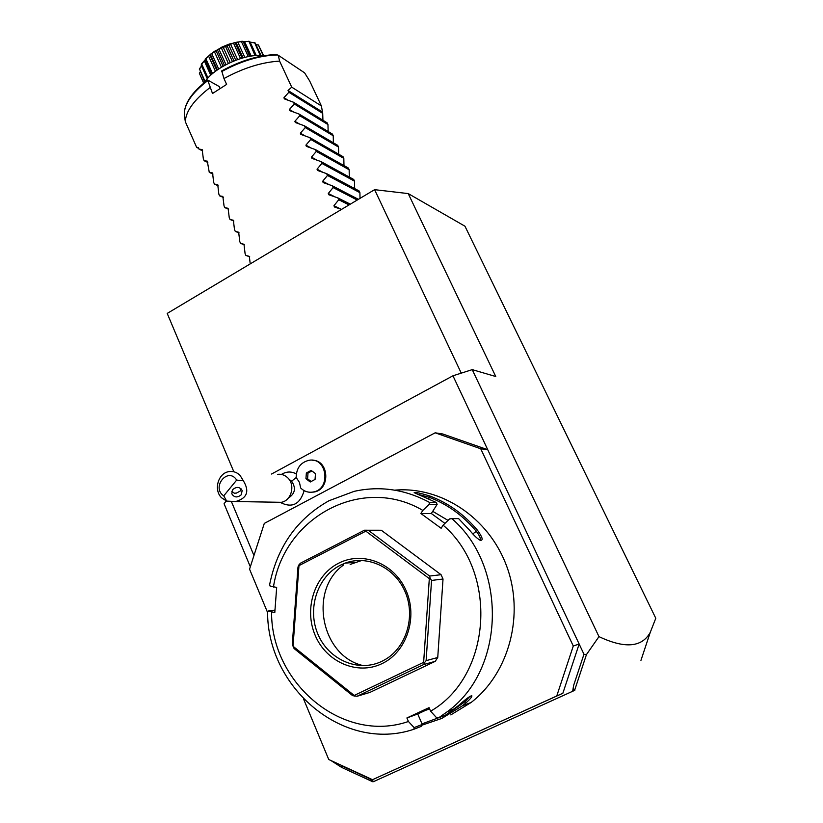 <?xml version="1.0" encoding="UTF-8"?>
<svg xmlns="http://www.w3.org/2000/svg" width="823" height="823" viewBox="0 0 823 823"><rect width="100%" height="100%" fill="white"/><g stroke="black" fill="none" stroke-linecap="round" stroke-linejoin="round"><path stroke-width="1.23" d="M233.835 471.774L167.213 313.419L374.599 189.671L408.218 193.59L464.964 226.212L655.787 618.268L650.221 632.476C641.858 647.434 624.78 648.822 598.969 636.621L472.227 369.63L495.765 376.523L408.218 193.59M341.689 765.483L341.627 767.396L330.99 760.555M250.315 566.78L224.072 503.748L226.243 500.94M271.518 474.038L452.959 375.792L472.227 369.63M341.854 765.874L369.188 778.476L373.765 781.531L572.664 691.279L573.621 685.456L583.96 654.244L452.959 375.792M583.96 654.244L586.449 654.594L598.969 636.621M435.161 432.816L442.723 433.978L487.741 449.718L480.735 448.772L435.161 432.816L264.296 523.407L249.554 569.166L267.588 612.528M253.947 555.515L231.479 501.763M281.435 474.429C286.332 471.404 291.291 471.24 296.311 473.914M280.036 502.287C291.908 508.429 299.953 504.55 304.16 490.642M303.584 699.046L328.747 759.516L372.531 779.69L556.749 695.991L573.281 646.014L480.735 448.772M573.281 646.014L579.155 644.028L562.86 693.264L556.749 695.991M562.86 693.264L372.531 779.69M450.798 714.899L471.147 702.461C509.581 672.669 524.755 613.989 506.464 565.617C488.368 517.132 440.583 486.084 394.721 490.158M438.577 717.851L447.743 711.391C505.713 669.058 507.266 566.234 451.909 518.665L449.543 518.922L443.124 525.177C498.347 572.15 491.876 676.105 430.604 711.195L436.241 717.368L438.577 717.851L445.49 715.166L458.462 705.589C465.53 699.241 469.984 695.96 471.816 695.733C472.237 696.597 470.386 698.892 466.281 702.626L462.433 705.784L441.776 718.428L421.818 725.238M444.945 523.407L431.324 513.511L420.872 513.501L422.837 510.414L429.297 504.252L429.328 502.318L436.252 502.472L414.164 492.668C415.152 491.989 420.43 493.121 429.997 496.074C448.391 503.048 464.254 514.498 477.607 530.413C482.576 537.388 483.461 540.67 480.231 540.279C477.474 538.818 474.069 535.619 470.015 530.681L458.586 518.603L451.909 518.665M429.328 502.318C404.926 489.294 379.856 485.642 354.127 491.362L328.994 500.734C297.154 518.644 277.382 546.554 269.666 584.443L270.078 586.069L276.672 587.437L274.8 612.569L268.216 611.026L267.578 612.25C267.454 688.059 343.685 753.004 413.907 729.25L414.113 727.604L408.424 721.493L406.901 717.954L417.724 713.994L422.271 724.435L421.098 726.431L413.907 729.25M430.604 711.195L429.05 707.646L406.901 717.954M429.441 708.541L417.724 713.994M466.281 702.626L464.151 700.733M469.912 696.351L465.057 701.71L446.694 714.405M422.024 723.88L444.543 715.537M422.271 724.435L414.113 727.604M271.559 612.199C271.199 683.399 342.924 744.198 408.424 721.493M268.216 611.026L274.985 610.08M422.837 510.414C362.12 474.449 283.832 517.194 273.442 587.087M420.872 513.501L441.138 528.284L443.124 525.177M381.296 530.249L364.404 530.218L381.296 530.249L441.077 574.711L443.021 579.011L437.743 657.495L435.254 661.332L369.939 692.4L357.028 696.279L423.588 664.572L424.442 662.731L423.639 662.34L429.318 578.631L365.844 531.164L298.975 565.617L293.029 646.25L354.209 695.445L423.639 662.34M431.324 513.511L437.147 504.396L436.252 502.472M429.297 504.252L437.147 504.396M429.997 496.074L429.164 497.277C447.362 504.19 463.061 515.527 476.26 531.288C479.871 535.989 481.044 538.911 479.799 540.073M417.693 494.242L429.164 497.277L428.814 498.717M477.607 530.413L472.803 533.901M448.031 520.393L432.723 511.33M364.404 530.218L300.374 563.241L298.698 565.175L297.988 567.037L292.299 644.244L294.089 648.545L352.686 695.692L357.028 696.279M354.404 696.114L354.209 695.445M366.132 530.424L365.844 531.164M443.021 579.011L431.55 580.441L430.162 578.291L429.318 578.631M430.162 578.291L429.585 576.049L368.735 530.598M441.077 574.711L429.585 576.049M424.442 662.731L426.119 660.663L431.55 580.441M435.254 661.332L423.588 664.572M437.743 657.495L426.119 660.663M381.975 663.647C357.357 675.673 326.196 661.99 315.158 635.274C303.759 608.722 314.561 575.339 338.52 563.271C362.295 550.813 394.063 563.066 405.934 590.235C418.166 617.209 406.768 652.032 381.975 663.647M340.29 565.247L345.074 563.148C367.48 554.661 394.783 567.314 405.111 591.778C415.687 616.108 406.644 647.022 385.359 659.449L381.893 661.311C358.344 672.823 328.511 659.758 317.925 634.183C307 608.763 317.339 576.789 340.29 565.247M361.842 560.432L350.156 564.444M347.183 562.428L346.236 563.055M343.582 564.979C308.275 589.854 320.97 656.569 363.571 665.694M425.594 710.331L429.616 708.932M573.621 685.456L573.127 689.149L574.783 689.797L586.449 654.594M574.783 689.797L572.664 691.279M573.199 691.032L573.127 689.149M373.765 781.531L574.814 690.302M341.627 767.396L372.469 781.624L372.325 780.574M373.056 781.85L372.469 781.624M288.328 498.09C295.118 493.738 296.218 488.101 291.62 481.177L296.167 477.577C296.342 468.122 300.642 462.351 309.078 460.273C327.153 456.847 331.402 489.222 313.162 492.02L313.985 492.041C330.671 489.603 329.2 460.191 312.452 460.222M313.162 492.02C308.388 492.823 304.222 491.475 300.662 487.977L299.449 482.412L296.403 477.813M289.099 479.387L291.62 481.177M310.538 492.277L313.985 492.041M305.94 478.739L310.271 481.98L315.055 479.418L315.476 473.626L311.125 470.406L306.362 472.968L305.94 478.739L307.586 478.832L311.166 481.496M311.896 470.982L308.008 473.071L307.586 478.832M306.362 472.968L308.008 473.071M276.24 502.225L281.343 502.308C291.404 500.713 295.55 485.035 287.803 477.865C284.83 475.005 281.384 473.842 277.454 474.377M223.733 495.847L226.675 501.094L221.582 497.802C213.311 489.911 218.198 472.865 229.103 471.61C233.248 471.023 236.89 472.268 240.007 475.334L243.361 480.776L236.674 480.076C228.043 466.384 210.894 487.36 223.733 495.847L236.674 480.076M226.675 501.094L235.666 501.536C247.147 498.234 249.708 491.321 243.361 480.776M241.221 494.808L242.178 490.57C239.812 486.774 236.664 486.434 232.744 489.551L231.788 493.738C234.133 497.576 237.281 497.936 241.221 494.808M231.808 491.29L234.267 493.183L236.324 493.121L240.11 491.115L241.149 488.862M461.25 373.138L374.599 189.671M322.925 120.271L322.709 113.368L321.402 105.951L291.723 87.145L279.604 61.108C261.817 62.188 243.269 68 223.979 78.555L226.623 84.399L212.509 93.513L207.663 80.026L219.206 86.528L220.019 88.349M291.723 87.145L288.04 90.509L321.927 111.691M333.943 205.719L341.514 209.412L334.508 207.005L333.943 205.719L338.747 199.742L337.903 197.921L328.819 194.763L328.274 193.487L333.099 187.572L332.255 185.761L323.161 182.572L322.647 181.307L327.472 175.453L326.638 173.653L317.534 170.443L317.04 169.199L321.875 163.396L321.042 161.606L311.938 158.366L311.454 157.131L316.31 151.401L315.476 149.611L306.362 146.35L305.909 145.136L310.765 139.457L309.942 137.678L300.817 134.396L300.385 133.192L305.251 127.575L304.428 125.806L295.303 122.504L294.881 121.31L299.757 115.745L298.934 113.986L289.809 110.663L289.408 109.48L294.295 103.976L293.482 102.227L284.346 98.873L283.956 97.711L288.852 92.258L288.04 90.509M326.638 173.653L359.106 190.946L359.908 192.664L360.021 198.374M321.042 161.606L353.725 179.476L354.528 181.183L354.631 188.56M315.476 149.611L348.366 168.046L349.158 169.754L349.291 177.048M309.942 137.678L343.026 156.679L343.819 158.366L343.973 165.588M304.428 125.806L337.718 145.352L338.51 147.039L338.675 154.179M298.934 113.986L332.43 134.087L333.222 135.764L333.397 142.821M293.482 102.227L327.173 122.864L327.955 124.54L328.151 131.515M321.402 105.951L309.664 80.952L304.592 72.835L278.256 55.254L279.604 61.108M278.256 55.254L276.116 54.565C258.854 55.141 240.717 60.583 221.706 70.912L223.979 78.555M184.301 114.726L185.319 121.681C185.792 111.249 193.991 99.912 209.886 87.68M204.186 82.763C213.322 67.661 245.799 52.837 263.175 55.83M260.212 48.536L263.71 55.738M255.912 44.493L258.515 45.08L263.555 55.758M258.401 44.956L263.298 55.81M258.34 45.08L255.943 44.565M250.048 42.158L255.233 43.022L261.045 55.614M254.513 42.426L260.274 55.573M254.307 42.642L250.161 42.21L256.323 55.583M242.692 41.438L249.781 41.592L256.231 55.583M248.885 41.15L255.089 55.655M248.556 41.479L244.513 41.489L251.231 56.087M244.513 41.489L242.95 41.541M211.532 74.492L205.164 59.102L211.11 53.793L222.035 47.014L229.329 44.041L242.178 41.222L243.258 41.654L249.729 56.324M241.89 41.253L241.468 41.685L248.32 56.581M241.468 41.685L237.775 42.035L244.812 57.363M237.775 42.035L235.995 42.364L243.073 57.816M235.995 42.364L235.131 42.858L242.106 58.094M234.02 42.724L233.557 43.269L240.553 58.556M235.131 42.858L234.329 42.642M233.557 43.269L230.419 43.814L237.61 59.544M230.419 43.814L228.557 44.442L235.759 60.213M228.557 44.442L226.942 45.471L233.989 60.912M225.831 45.481L225.368 46.119L232.405 61.571M226.942 45.471L226.14 45.358M225.368 46.119L222.971 46.716L230.183 62.558M222.971 46.716L221.171 47.58L228.372 63.422M221.171 47.58L218.969 49.205L225.975 64.636M217.92 49.329L217.498 50.038L224.494 65.449M218.969 49.205L218.208 49.164M217.498 50.038L215.965 50.522L223.095 66.241M215.965 50.522L214.361 51.582L221.438 67.229M214.361 51.582L211.789 53.783L218.671 69.009M210.863 53.979L210.534 54.74L217.375 69.893M211.789 53.783L211.11 53.793M210.534 54.74L208.61 56.129L215.451 71.292M208.61 56.129L205.904 58.865L212.55 73.617M205.904 58.865L205.349 58.896M204.968 60.172L204.32 60.902L210.75 75.202M204.32 60.902L201.738 64.091L207.972 77.969M201.738 64.091L201.151 65.079L207.283 78.741M201.553 65.994L199.547 69.081L205.092 81.446M199.547 69.081L204.732 81.95M200.236 71.93L199.475 73.494L203.775 83.092M199.475 73.494L203.693 83.164M212.859 52.507L215.287 50.82L234.771 42.529M201.326 64.122L204.937 60.069M199.3 69.081L201.532 65.922M199.392 73.432L200.215 71.868M250.233 263.874L249.318 256.375L245.882 255.418L245.089 253.618L243.978 244.277L240.573 243.382L239.781 241.592L238.66 232.23L235.296 231.407L234.504 229.627L233.362 220.245L230.039 219.494L229.257 217.725L228.094 208.312L224.813 207.633L224.031 205.863L222.858 196.44L219.607 195.833L218.825 194.074L217.745 184.661L214.422 184.074L213.651 182.325L212.55 172.902M185.319 121.681L196.666 147.43L198.261 147.42L199.022 149.148L202.149 149.498L203.374 159.004L204.135 160.742L207.293 161.143L209.268 172.377L212.56 172.912M196.666 147.43L198.693 148.387M199.022 149.148L202.674 150.897M204.135 160.742L207.818 162.45M209.268 172.377L212.992 174.065M214.422 184.074L218.177 185.731M219.607 195.833L223.393 197.438M224.813 207.633L228.619 209.207M230.039 219.494L233.866 221.027M235.296 231.407L239.123 232.899M240.573 243.382L244.41 244.812M245.882 255.418L249.698 256.786M322.709 113.368L288.852 92.258M327.955 124.54L294.295 103.976M333.222 135.764L299.757 115.745M338.51 147.039L305.251 127.575M343.819 158.366L310.765 139.457M349.158 169.754L316.31 151.401M354.528 181.183L321.875 163.396M359.908 192.664L327.472 175.453M358.427 199.32L332.255 185.761M357.233 200.03L333.099 187.572M350.3 204.166L337.903 197.921M349.055 204.906L338.747 199.742M207.633 80.705C191.636 93.184 183.868 104.614 184.321 114.973M277.474 54.956C259.893 55.388 241.293 60.933 221.675 71.591M283.956 97.711L288.112 100.241M289.408 109.48L293.77 112.093M294.881 121.31L299.479 124.006M300.385 133.192L305.251 135.98M305.909 145.136L311.084 148.027M311.454 157.131L316.978 160.146M317.04 169.199L322.966 172.346M322.647 181.307L329.046 184.619M328.274 193.487L335.239 196.985M447.743 711.391L454.553 708.798M471.147 702.461L462.433 705.784M471.816 695.733L471.209 695.723M354.878 562.366L345.074 563.148M640.942 660.385L650.221 632.476M235.666 501.536L281.343 502.308M184.301 114.767C184.054 103.811 191.821 92.248 207.602 80.068M249.986 56.283L243.258 41.654M216.809 70.294L209.947 55.1M211.449 74.574L204.948 60.141"/></g></svg>
